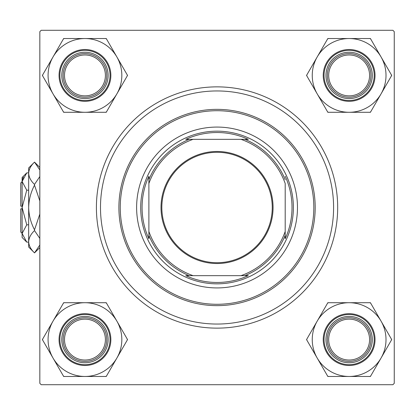 <?xml version="1.0" encoding="UTF-8"?>
<svg xmlns="http://www.w3.org/2000/svg" width="415" height="415" viewBox="0 0 415 415"><rect width="100%" height="100%" fill="white"/><g stroke="black" fill="none" stroke-linecap="round" stroke-linejoin="round"><path stroke-width="0.62" d="M96.405 207.5A120.635 120.635 0 0 1 217.04 86.865A120.635 120.635 0 0 1 337.68 207.5A120.635 120.635 0 0 1 217.04 328.135A120.635 120.635 0 0 1 96.405 207.5M392.886 30.29L41.199 30.29L39.835 31.654L39.835 383.346L41.199 384.71L392.886 384.71L394.25 383.346L394.25 31.654L392.886 30.29M328.685 339.589A20.449 20.449 0 0 0 349.129 360.033A20.449 20.449 0 0 0 369.578 339.589A20.449 20.449 0 0 0 349.129 319.14A20.449 20.449 0 0 0 328.685 339.589M370.943 339.589A21.808 21.808 0 0 1 349.129 361.398A21.808 21.808 0 0 1 327.321 339.589A21.808 21.808 0 0 1 349.129 317.776A21.808 21.808 0 0 1 370.943 339.589M64.507 339.589A20.449 20.449 0 0 0 84.956 360.033A20.449 20.449 0 0 0 105.4 339.589A20.449 20.449 0 0 0 84.956 319.14A20.449 20.449 0 0 0 64.507 339.589M106.764 339.589A21.808 21.808 0 0 1 84.956 361.398A21.808 21.808 0 0 1 63.142 339.589A21.808 21.808 0 0 1 84.956 317.776A21.808 21.808 0 0 1 106.764 339.589M369.578 75.411A20.449 20.449 0 0 0 349.129 54.967A20.449 20.449 0 0 0 328.685 75.411A20.449 20.449 0 0 0 349.129 95.86A20.449 20.449 0 0 0 369.578 75.411M327.321 75.411A21.808 21.808 0 0 1 349.129 53.602A21.808 21.808 0 0 1 370.943 75.411A21.808 21.808 0 0 1 349.129 97.224A21.808 21.808 0 0 1 327.321 75.411M105.4 75.411A20.449 20.449 0 0 0 84.956 54.967A20.449 20.449 0 0 0 64.507 75.411A20.449 20.449 0 0 0 84.956 95.86A20.449 20.449 0 0 0 105.4 75.411M63.142 75.411A21.808 21.808 0 0 1 84.956 53.602A21.808 21.808 0 0 1 106.764 75.411A21.808 21.808 0 0 1 84.956 97.224A21.808 21.808 0 0 1 63.142 75.411M349.129 376.467A36.878 36.878 0 0 1 317.19 358.026L327.84 376.467L370.424 376.467L391.713 339.589L370.424 302.711L327.84 302.711L306.545 339.589L317.19 358.026A36.878 36.878 0 0 1 349.129 302.711A36.878 36.878 0 0 1 381.069 358.026A36.878 36.878 0 0 1 349.129 376.467M327.585 376.026A42.33 42.33 0 0 0 328.348 376.467M337.545 359.655A23.173 23.173 0 0 1 329.064 328A23.173 23.173 0 0 1 360.718 319.519A23.173 23.173 0 0 1 369.2 351.173A23.173 23.173 0 0 1 337.545 359.655M360.033 320.702A21.808 21.808 0 0 0 330.241 328.685A21.808 21.808 0 0 0 338.225 358.477A21.808 21.808 0 0 0 368.017 350.493A21.808 21.808 0 0 0 360.033 320.702M362.082 317.159A25.901 25.901 0 0 1 371.56 352.537A25.901 25.901 0 0 1 336.181 362.02A25.901 25.901 0 0 1 326.698 326.636A25.901 25.901 0 0 1 362.082 317.159A25.901 25.901 0 0 0 326.698 326.636A25.901 25.901 0 0 0 336.181 362.02M370.678 303.152A42.33 42.33 0 0 0 369.91 302.711M328.348 302.711A42.33 42.33 0 0 0 327.585 303.152M306.799 339.148A42.33 42.33 0 0 0 306.799 340.03M369.91 376.467A42.33 42.33 0 0 0 370.678 376.026M391.459 340.03A42.33 42.33 0 0 0 391.459 339.148M53.016 321.148A36.878 36.878 0 0 1 84.956 302.711L63.661 302.711L42.372 339.589L63.661 376.467L106.245 376.467L127.54 339.589L106.245 302.711L84.956 302.711A36.878 36.878 0 0 1 116.89 358.026A36.878 36.878 0 0 1 53.016 358.026A36.878 36.878 0 0 1 53.016 321.148M64.169 302.711A42.33 42.33 0 0 0 63.407 303.152M73.367 319.519A23.173 23.173 0 0 1 105.021 328A23.173 23.173 0 0 1 96.539 359.655A23.173 23.173 0 0 1 64.885 351.173A23.173 23.173 0 0 1 73.367 319.519M95.86 358.477A21.808 21.808 0 0 0 103.843 328.685A21.808 21.808 0 0 0 74.046 320.702A21.808 21.808 0 0 0 66.068 350.493A21.808 21.808 0 0 0 95.86 358.477M97.904 362.02A25.901 25.901 0 0 1 62.525 352.537A25.901 25.901 0 0 1 72.003 317.159A25.901 25.901 0 0 1 107.381 326.636A25.901 25.901 0 0 1 97.904 362.02A25.901 25.901 0 0 0 107.381 326.636A25.901 25.901 0 0 0 72.003 317.159M105.737 376.467A42.33 42.33 0 0 0 106.499 376.026M127.286 340.03A42.33 42.33 0 0 0 127.286 339.148M106.499 303.152A42.33 42.33 0 0 0 105.737 302.711M42.626 339.148A42.33 42.33 0 0 0 42.626 340.03M63.407 376.026A42.33 42.33 0 0 0 64.169 376.467M381.069 93.852A36.878 36.878 0 0 1 349.129 112.289L370.424 112.289L391.713 75.411L370.424 38.533L327.84 38.533L306.545 75.411L327.84 112.289L349.129 112.289A36.878 36.878 0 0 1 317.19 56.974A36.878 36.878 0 0 1 381.069 56.974A36.878 36.878 0 0 1 381.069 93.852M369.91 112.289A42.33 42.33 0 0 0 370.678 111.848M360.718 95.481A23.173 23.173 0 0 1 329.064 87A23.173 23.173 0 0 1 337.545 55.345A23.173 23.173 0 0 1 369.2 63.827A23.173 23.173 0 0 1 360.718 95.481M338.225 56.523A21.808 21.808 0 0 0 330.241 86.315A21.808 21.808 0 0 0 360.033 94.298A21.808 21.808 0 0 0 368.017 64.507A21.808 21.808 0 0 0 338.225 56.523M336.181 52.98A25.901 25.901 0 0 1 371.56 62.463A25.901 25.901 0 0 1 362.082 97.841A25.901 25.901 0 0 1 326.698 88.364A25.901 25.901 0 0 1 336.181 52.98A25.901 25.901 0 0 0 326.698 88.364A25.901 25.901 0 0 0 362.082 97.841M328.348 38.533A42.33 42.33 0 0 0 327.585 38.974M306.799 74.97A42.33 42.33 0 0 0 306.799 75.852M327.585 111.848A42.33 42.33 0 0 0 328.348 112.289M391.459 75.852A42.33 42.33 0 0 0 391.459 74.97M370.678 38.974A42.33 42.33 0 0 0 369.91 38.533M84.956 38.533A36.878 36.878 0 0 1 116.89 56.974L106.245 38.533L63.661 38.533L42.372 75.411L63.661 112.289L106.245 112.289L127.54 75.411L116.89 56.974A36.878 36.878 0 0 1 84.956 112.289A36.878 36.878 0 0 1 53.016 56.974A36.878 36.878 0 0 1 84.956 38.533M106.499 38.974A42.33 42.33 0 0 0 105.737 38.533M96.539 55.345A23.173 23.173 0 0 1 105.021 87A23.173 23.173 0 0 1 73.367 95.481A23.173 23.173 0 0 1 64.885 63.827A23.173 23.173 0 0 1 96.539 55.345M74.046 94.298A21.808 21.808 0 0 0 103.843 86.315A21.808 21.808 0 0 0 95.86 56.523A21.808 21.808 0 0 0 66.068 64.507A21.808 21.808 0 0 0 74.046 94.298M72.003 97.841A25.901 25.901 0 0 1 62.525 62.463A25.901 25.901 0 0 1 97.904 52.98A25.901 25.901 0 0 1 107.381 88.364A25.901 25.901 0 0 1 72.003 97.841A25.901 25.901 0 0 0 107.381 88.364A25.901 25.901 0 0 0 97.904 52.98M63.407 111.848A42.33 42.33 0 0 0 64.169 112.289M105.737 112.289A42.33 42.33 0 0 0 106.499 111.848M127.286 75.852A42.33 42.33 0 0 0 127.286 74.97M64.169 38.533A42.33 42.33 0 0 0 63.407 38.974M42.626 74.97A42.33 42.33 0 0 0 42.626 75.852M297.467 207.5A80.427 80.427 0 0 0 217.04 127.073A80.427 80.427 0 0 0 136.618 207.5A80.427 80.427 0 0 0 217.04 287.927A80.427 80.427 0 0 0 297.467 207.5M120.257 207.5A96.783 96.783 0 0 0 217.04 304.283A96.783 96.783 0 0 0 313.823 207.5A96.783 96.783 0 0 0 217.04 110.717A96.783 96.783 0 0 0 120.257 207.5M315.187 207.5A98.148 98.148 0 0 1 217.04 305.648A98.148 98.148 0 0 1 118.898 207.5A98.148 98.148 0 0 1 217.04 109.353A98.148 98.148 0 0 1 315.187 207.5M100.492 207.5A116.548 116.548 0 0 0 217.04 324.048A116.548 116.548 0 0 0 333.593 207.5A116.548 116.548 0 0 0 217.04 90.952A116.548 116.548 0 0 0 100.492 207.5M217.04 151.475A56.025 56.025 0 0 1 273.065 207.5A56.025 56.025 0 0 1 217.04 263.525A56.025 56.025 0 0 1 161.015 207.5A56.025 56.025 0 0 1 217.04 151.475M217.04 262.705A55.205 55.205 0 0 0 272.25 207.5A55.205 55.205 0 0 0 217.04 152.295A55.205 55.205 0 0 0 161.834 207.5A55.205 55.205 0 0 0 217.04 262.705M248.274 139.341L241.006 139.341L248.274 139.341A74.975 74.975 0 0 0 185.811 139.341L193.079 139.341L185.811 139.341M217.04 283.834A76.334 76.334 0 0 1 140.706 207.5A76.334 76.334 0 0 1 217.04 131.166A76.334 76.334 0 0 1 293.379 207.5A76.334 76.334 0 0 1 217.04 283.834M185.811 275.659L193.079 275.659L185.811 275.659A74.975 74.975 0 0 0 248.274 275.659L241.006 275.659L248.274 275.659M148.886 238.734L148.886 231.461L148.886 238.734A74.975 74.975 0 0 1 148.886 176.266L148.886 231.461A72.246 72.246 0 0 0 193.079 275.659L241.006 275.659A72.246 72.246 0 0 0 285.198 231.461L285.198 183.539A72.246 72.246 0 0 0 241.006 139.341L193.079 139.341A72.246 72.246 0 0 0 148.886 183.539L148.886 176.266M285.198 238.734L285.198 231.461L285.198 238.734A74.975 74.975 0 0 0 285.198 176.266M189.24 275.659A73.611 73.611 0 0 1 148.886 235.305M244.845 139.341A73.611 73.611 0 0 1 285.198 179.695M285.198 235.305A73.611 73.611 0 0 1 244.845 275.659M148.886 179.695A73.611 73.611 0 0 1 189.24 139.341M26.752 224.816L22.114 207.5L22.114 237.489L26.752 242.127L22.114 233.474L22.208 234.667L22.114 233.474L26.752 224.816L28.656 224.816M23.416 177.06L22.208 180.333L23.396 177.096M39.835 245.026L34.518 252.891L28.656 247.029L28.656 167.971L34.518 162.109L39.835 169.968M22.114 206.136L20.75 206.136L20.75 182.963L22.114 181.599M26.752 242.127L28.656 242.127M26.752 190.184L22.114 181.526L22.114 207.5L26.752 190.184L28.656 190.184M26.752 172.873L22.114 177.511L22.114 181.526L26.752 172.873L28.656 172.873M39.835 247.579L34.518 252.891C30.845 249.415 28.894 245.696 28.656 241.732C28.874 237.826 30.824 234.107 34.518 230.579L39.835 238.438M39.835 214.088L34.518 229.811C30.835 222.793 28.879 215.354 28.656 207.5C28.884 199.625 30.835 192.187 34.518 185.189L39.835 200.917M39.835 176.557L34.518 184.421C30.845 180.945 28.894 177.226 28.656 173.268C28.874 169.356 30.824 165.637 34.518 162.109L39.835 167.421M34.518 185.189L34.518 184.421M34.518 230.579L34.518 229.811M22.114 233.401L20.75 232.037L20.75 208.864L22.114 208.864M336.591 361.309A25.082 25.082 0 0 0 370.849 352.127A25.082 25.082 0 0 0 361.673 317.869A25.082 25.082 0 0 0 327.409 327.046A25.082 25.082 0 0 0 336.591 361.309M72.412 317.869A25.082 25.082 0 0 0 63.23 352.127A25.082 25.082 0 0 0 97.494 361.309A25.082 25.082 0 0 0 106.676 327.046A25.082 25.082 0 0 0 72.412 317.869M361.673 97.131A25.082 25.082 0 0 0 370.849 62.873A25.082 25.082 0 0 0 336.591 53.691A25.082 25.082 0 0 0 327.409 87.954A25.082 25.082 0 0 0 361.673 97.131M97.494 53.691A25.082 25.082 0 0 0 63.23 62.873A25.082 25.082 0 0 0 72.412 97.131A25.082 25.082 0 0 0 106.676 87.954A25.082 25.082 0 0 0 97.494 53.691"/></g></svg>
